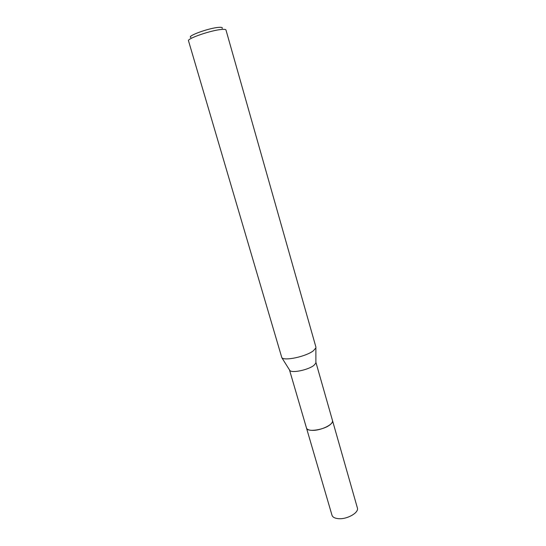 <?xml version="1.0" encoding="UTF-8"?>
<svg xmlns="http://www.w3.org/2000/svg" width="546" height="546" viewBox="0 0 546 546"><rect width="100%" height="100%" fill="white"/><g stroke="black" fill="none" stroke-linecap="round" stroke-linejoin="round"><path stroke-width="0.82" d="M332.439 420.365L332.494 420.536C332.76 421.58 332.186 422.775 330.753 424.112C325.123 429.757 307.105 432.616 306.483 428.037L306.436 427.866M332.453 420.413C332.814 421.492 332.248 422.72 330.76 424.119C325.047 429.845 306.763 432.644 306.456 427.921M315.888 362.251L315.888 363.035L313.97 365.329C308.551 369.819 292.212 373.327 289.892 370.536L289.476 369.874M315.902 347.044L315.881 347.925L313.363 350.791C306.238 356.463 284.705 361.172 281.845 357.746L188.513 40.82C186.759 38.595 211.657 30.057 221.901 29.423C224.42 29.225 225.778 29.423 225.976 30.003L315.902 347.044M222.161 28.44C222.788 27.518 221.676 27.157 218.823 27.361C209.091 27.921 186.131 36.289 190.909 37.462M306.483 428.044C307.016 429.552 309.05 430.323 312.585 430.371C321.28 430.569 334.084 424.174 332.494 420.536L357.371 507.896C359.248 512.612 346.976 519.608 338.281 518.652C334.746 518.304 332.65 517.164 331.988 515.226L289.489 369.922M332.487 420.529L315.902 362.298M315.888 363.035L315.881 347.925M289.892 370.536L281.845 357.746"/></g></svg>
